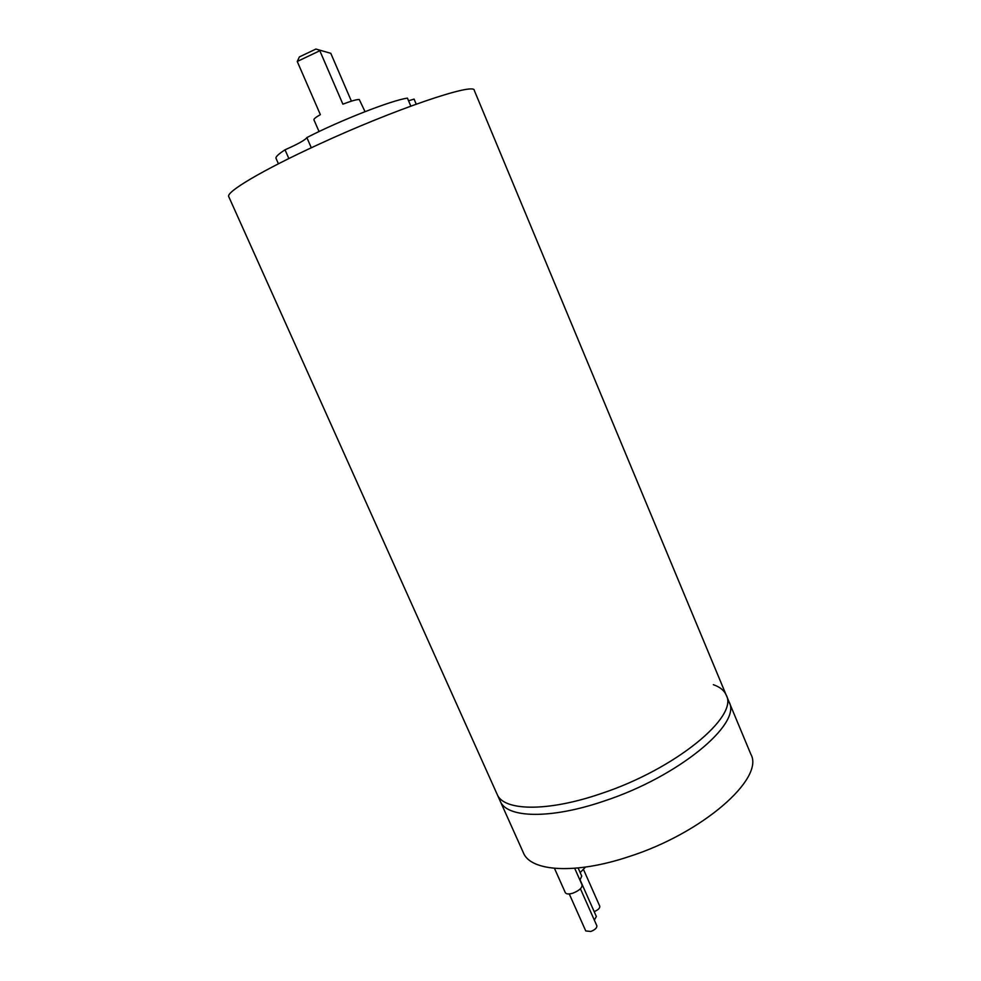<?xml version="1.0" encoding="UTF-8"?>
<svg xmlns="http://www.w3.org/2000/svg" width="981" height="981" viewBox="0 0 981 981"><rect width="100%" height="100%" fill="white"/><g stroke="black" fill="none" stroke-linecap="round" stroke-linejoin="round"><path stroke-width="1.47" d="M726.222 695.124C738.938 716.424 675.394 769.116 601.169 793.568C547.3 812.145 503.437 811.066 497.122 794.267L228.769 196.691C225.422 192.264 262.209 170.253 317.918 144.71C394.154 109.369 475.086 82.036 474.301 90.436L726.222 695.124C738.938 716.424 675.394 769.116 601.169 793.568C547.3 812.145 503.437 811.066 497.122 794.267L500.2 801.109C506.613 818.129 550.549 819.466 604.394 800.95C550.549 819.466 506.613 818.129 500.2 801.109L523.388 852.759C530.574 871.471 575.05 874.635 628.723 856.683C702.715 833.225 764.677 778.289 750.882 754.315L729.104 702.053C741.955 723.659 678.594 776.621 604.394 800.95C678.594 776.621 741.955 723.659 729.104 702.053L726.222 695.124C724.186 690.428 719.895 686.945 713.346 684.689M410.818 106.107L407.434 98.125C391.677 100.283 340.272 120.344 306.845 137.573L311.296 147.763M288.868 158.542L285.017 149.811C278.445 154.091 275.453 156.935 276.017 158.333L278.42 163.79M408.562 100.773L414.068 99.093L416.214 104.158M306.845 137.573C305.385 139.915 298.101 143.999 285.017 149.811M365.03 111.65L359.267 99.522C356.802 99.388 351.345 100.933 342.884 104.17L319.818 50.742L297.243 61.472L320.358 114.63C315.833 117.242 313.687 118.971 313.92 119.805L319.046 131.552M297.243 61.472L299.389 56.91L315.919 49.05L330.793 53.317L351.394 101.153M330.793 53.317L315.919 49.05M580.188 872.6L585.498 867.081M583.744 870.024L599.783 906.26C599.992 908.185 598.128 909.976 594.179 911.619M579.93 880.092L581.745 876.119L578.14 867.977M580.114 879.92L596.362 916.536L594.327 920.068M554.473 868.344L565.314 892.649C566.295 894.206 568.808 894.39 572.843 893.188C579.207 890.65 582.273 887.866 582.052 884.874L574.694 868.283M580.421 888.761L596.853 925.782C597.061 927.891 595.05 929.792 590.82 931.472L585.767 930.957L569.262 893.949"/></g></svg>
